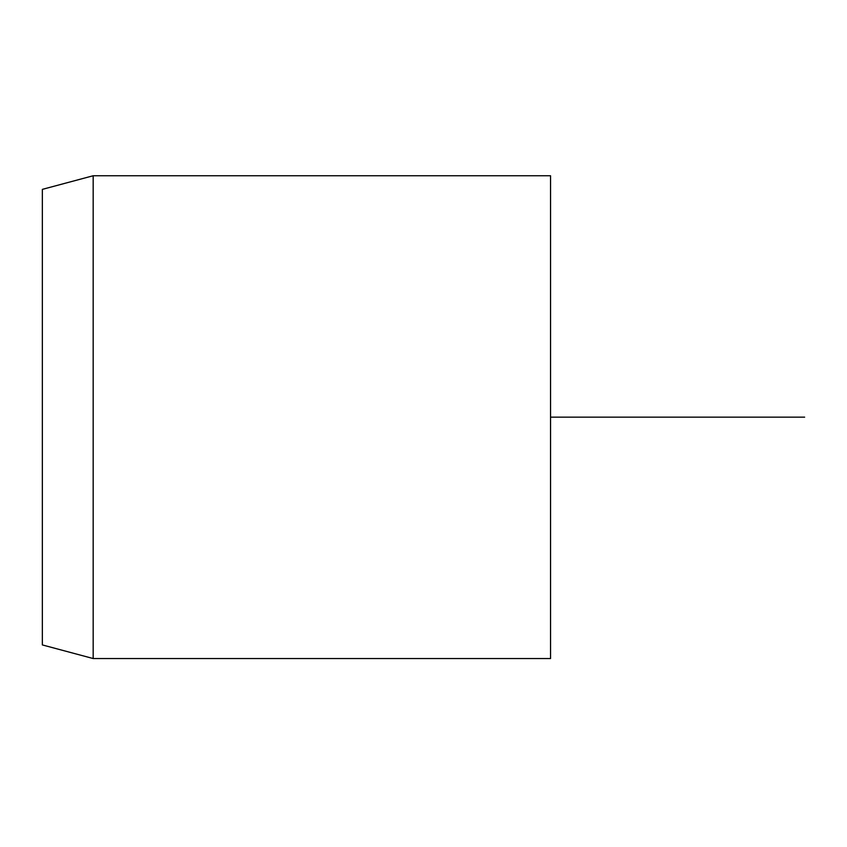 <?xml version="1.0" encoding="UTF-8"?>
<svg xmlns="http://www.w3.org/2000/svg" width="847" height="847" viewBox="0 0 847 847"><rect width="100%" height="100%" fill="white"/><g stroke="black" fill="none" stroke-linecap="round" stroke-linejoin="round"><path stroke-width="1.27" d="M42.35 307.948L42.35 644.927L93.17 658.543L93.17 175.753L42.35 189.368L42.35 307.948M93.17 658.543L550.55 658.543L550.55 175.753L93.17 175.753M550.55 417.148L804.65 417.148"/></g></svg>
